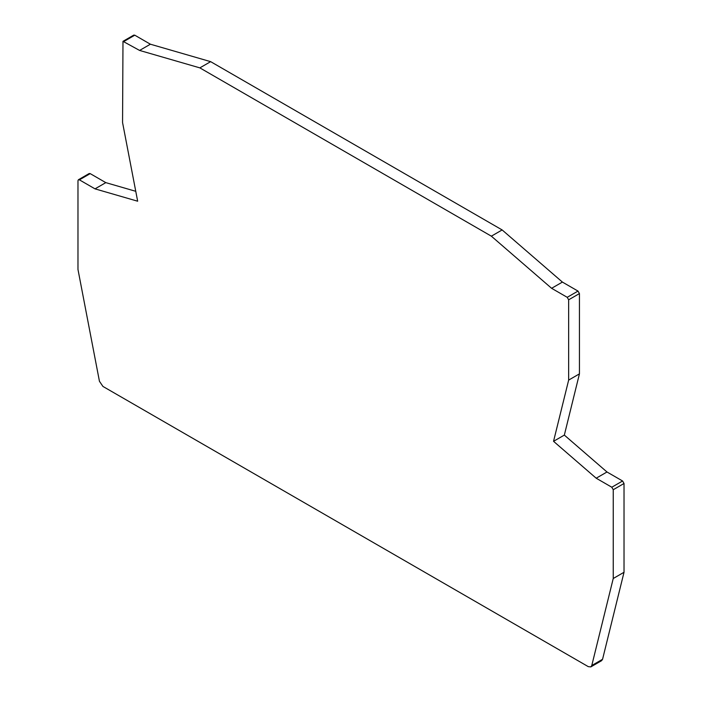 <?xml version="1.0" encoding="UTF-8"?>
<svg xmlns="http://www.w3.org/2000/svg" width="702" height="702" viewBox="0 0 702 702"><rect width="100%" height="100%" fill="white"/><g stroke="black" fill="none" stroke-linecap="round" stroke-linejoin="round"><path stroke-width="1.05" d="M122.982 41.33L133.766 35.1L134.784 35.197L150.395 44.208L210.644 61.653L502.141 229.94L562.399 282.081L578 291.084L579.44 293.576L579.44 373.859L564.338 435.091L606.984 471.99L622.586 480.993L624.025 483.485L624.025 572.27L602.562 659.283L601.614 660.67L590.83 666.9L588.285 666.646L102.931 386.433L99.438 381.265L77.975 269.463L77.975 180.686L78.396 179.756L79.414 179.852L95.016 188.864L137.662 201.211L122.56 122.543L122.982 41.33L139.601 50.439L199.859 67.875L491.356 236.17L551.605 288.303L567.216 297.315L568.655 299.807L568.655 380.089L553.545 441.312L596.191 478.211L611.802 487.223L613.241 489.715L613.241 578.501L591.777 665.514L590.83 666.9M78.396 179.756L89.18 173.526L90.198 173.622L105.809 182.634L135.767 191.304M491.356 236.17L502.141 229.94M551.605 288.303L562.399 282.081M568.655 380.089L579.44 373.859M553.545 441.312L564.338 435.091M596.191 478.211L606.984 471.99M613.241 578.501L624.025 572.27M95.016 188.864L105.809 182.634M139.601 50.439L150.395 44.208M199.859 67.875L210.644 61.653M567.216 297.315L578 291.084M568.655 299.807L579.44 293.576M611.802 487.223L622.586 480.993M613.241 489.715L624.025 483.485M591.777 665.514L602.562 659.283M79.414 179.852L90.198 173.622M124 41.427L134.784 35.197"/></g></svg>
